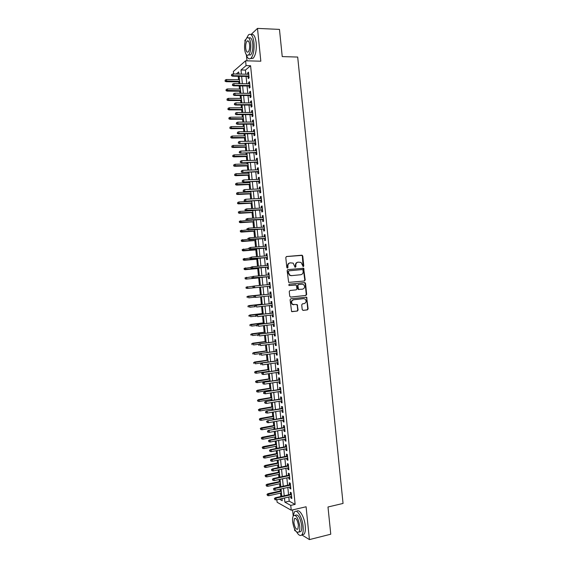<?xml version="1.0" encoding="UTF-8"?>
<svg xmlns="http://www.w3.org/2000/svg" width="568" height="568" viewBox="0 0 568 568"><rect width="100%" height="100%" fill="white"/><g stroke="black" fill="none" stroke-linecap="round" stroke-linejoin="round"><path stroke-width="0.85" d="M303.255 266.64L303.774 265.93L302.772 256.069L301.835 255.209L286.556 256.516L285.789 257.531L286.804 267.493L287.472 268.096L288.004 267.386L287.869 266.094C287.855 264.262 288.665 263.183 290.305 262.849L293.187 263.126L295.048 267.272L295.928 266.655L295.793 265.37C295.779 263.545 296.581 262.473 298.2 262.146L301.033 262.409L303.255 266.64M303.071 266.626L302.368 256.14L301.906 255.394L286.315 256.58M287.301 268.082L287.869 266.094M295.225 267.351L295.395 265.433L295.793 265.37M302.204 309.553L303.142 310.391L307.394 309.887L308.133 308.857L306.621 297.199L290.844 298.747L290.085 299.776L291.583 311.527L297.348 311.072L298.101 310.036L297.241 304.633L292.598 304.37C291.008 302.311 291.341 300.777 293.599 299.769L303.639 298.654L305.073 299.024C306.706 301.061 306.393 302.595 304.143 303.631L302.481 303.823L301.729 304.846L302.204 309.553M288.8 497.035L289.219 501.182L295.14 504.384L290.745 505.392L291.235 510.227L277.12 502.261L276.864 499.726M233.625 73.968L233.37 71.469L245.589 60.79L260.826 61.202L257.496 28.4L279.47 29.401L282.232 56.594L297.696 57.056L343.051 503.44L327.992 506.99L330.761 534.211L309.418 539.6L306.088 506.77L291.235 510.227M245.589 60.79L246.079 65.625L240.995 69.978L241.414 74.117M295.14 504.384L250.587 65.732L246.079 65.625M304.455 280.99L305.201 279.981L303.646 268.288L287.884 269.594L287.124 270.609L288.658 282.388L304.455 280.99M305.556 283.46L306.67 294.416L305.925 295.438L290.674 297.107L289.73 296.262L289.247 291.526L290.007 290.496L296.226 289.843L296.979 288.821L296.248 284.98L289.24 285.505L288.856 285.406L289.105 284.199L304.618 282.615L305.556 283.46L305.151 283.503L306.259 294.444L306.67 294.416M294.508 528.9L294.671 530.491L295.864 531.229M301.814 534.9L309.418 539.6M257.496 28.4L250.999 34.549M245.887 39.377L244.886 40.321L245.049 41.897M248.024 76.474L248.237 78.576L249.096 77.887L248.514 72.15L247.655 72.86L247.797 74.238M248.99 86.009L249.203 88.104L250.069 87.436L249.487 81.707L248.621 82.388L248.763 83.794M249.963 95.545L250.168 97.632L251.035 96.993L250.452 91.263L249.593 91.917L249.735 93.351M250.928 105.073L251.141 107.16L252.007 106.55L251.425 100.82L250.559 101.445L250.708 102.907M251.894 114.608L252.107 116.696L252.98 116.106L252.398 110.377L251.525 110.973L251.681 112.464M252.866 124.143L253.072 126.224L253.946 125.663L253.364 119.933L252.497 120.501L252.646 122.028M253.832 133.679L254.045 135.752L254.918 135.227L254.336 129.49L253.463 130.036L253.619 131.584M254.798 143.214L255.011 145.28L255.891 144.783L255.309 139.046L254.429 139.565L254.592 141.141M255.77 152.742L255.976 154.808L256.864 154.34L256.282 148.603L255.401 149.093L255.564 150.697M256.736 162.278L256.949 164.344L257.829 163.896L257.247 158.16L256.367 158.621L256.53 160.254M257.709 171.813L257.915 173.872L258.802 173.453L258.22 167.716L257.332 168.149L257.503 169.811M258.674 181.348L258.88 183.4L259.775 183.01L259.193 177.28L258.305 177.685L258.476 179.374M259.64 190.883L259.853 192.928L260.74 192.566L260.158 186.836L259.271 187.213L259.441 188.931M260.613 200.419L260.819 202.464L261.713 202.13L261.131 196.393L260.236 196.741L260.414 198.488M261.578 209.954L261.784 211.992L262.686 211.686L262.104 205.95L261.209 206.276L261.386 208.044M262.551 219.489L262.757 221.527L263.659 221.243L263.076 215.506L262.175 215.804L262.359 217.608M263.516 229.025L263.722 231.055L264.624 230.8L264.042 225.07L263.14 225.34L263.325 227.164M264.482 238.56L264.688 240.584L265.597 240.363L265.015 234.627L264.113 234.868L264.298 236.728M265.455 248.095L265.661 250.119L266.57 249.92L265.987 244.183L265.079 244.396L265.27 246.285M266.42 257.638L266.626 259.647L267.542 259.484L266.96 253.747L266.044 253.931L266.243 255.841M267.393 267.173L267.592 269.182L268.508 269.04L267.926 263.303L267.017 263.46L267.209 265.405M268.359 276.708L268.565 278.71L269.481 278.597L268.898 272.86L267.982 272.995L268.181 274.962M269.324 286.244L269.53 288.246L270.453 288.161L269.871 282.424L268.948 282.523L269.154 284.525M270.297 295.807L270.496 297.781L271.426 297.717L270.844 291.98L269.921 292.058L270.119 294.068M271.27 305.364L271.469 307.309L272.391 307.281L271.809 301.544L270.886 301.594L271.092 303.603M272.242 314.928L272.434 316.845L273.364 316.837L272.782 311.101L271.852 311.122L272.058 313.138M273.215 324.484L273.407 326.373L274.337 326.401L273.755 320.664L272.825 320.657L273.031 322.674M274.181 334.048L274.372 335.908L275.31 335.958L274.727 330.221L273.79 330.193L273.996 332.216M275.153 343.612L275.338 345.443L276.275 345.521L275.693 339.785L274.756 339.721L274.969 341.751M276.126 353.168L276.311 354.979L277.248 355.085L276.666 349.348L275.728 349.256L275.934 351.287M277.099 362.732L277.276 364.507L278.221 364.642L277.638 358.905L276.694 358.791L276.9 360.829M278.064 372.296L278.242 374.042L279.193 374.205L278.611 368.469L277.667 368.32L277.873 370.364M279.037 381.859L279.215 383.577L280.166 383.762L279.577 378.025L278.632 377.855L278.838 379.907M280.01 391.416L280.18 393.113L281.132 393.326L280.549 387.589L279.598 387.39L279.811 389.442M280.982 400.98L281.153 402.648L282.104 402.889L281.522 397.153L280.571 396.925L280.777 398.977M281.955 410.543L282.118 412.176L283.077 412.453L282.495 406.716L281.536 406.461L281.749 408.52M282.921 420.107L283.084 421.712L284.05 422.01L283.467 416.273L282.509 415.996L282.715 418.055M283.894 429.671L284.057 431.247L285.015 431.573L284.433 425.837L283.475 425.524L283.688 427.597M284.866 439.227L285.022 440.782L285.988 441.137L285.406 435.4L284.44 435.06L284.653 437.14M285.839 448.791L285.995 450.317L286.961 450.701L286.378 444.964L285.413 444.595L285.619 446.675M286.812 458.355L286.961 459.853L287.933 460.265L287.351 454.528L286.378 454.13L286.591 456.218M287.777 467.918L287.926 469.388L288.906 469.828L288.324 464.091L287.351 463.665L287.557 465.753M288.75 477.482L288.899 478.923L289.872 479.392L289.289 473.648L288.317 473.201L288.53 475.295M289.723 487.046L289.865 488.459L290.844 488.956L290.262 483.212L289.282 482.736L289.495 484.838M250.587 65.732L245.44 70.077L245.859 74.202M246.086 76.439L246.824 83.773M247.052 85.981L247.797 93.337M248.024 95.531L248.77 102.907M248.99 105.073L249.742 112.471M249.963 114.615L250.715 122.042M250.928 124.158L251.688 131.606M251.901 133.707L252.661 141.176M252.866 143.25L253.633 150.747M253.839 152.792L254.599 160.311M254.805 162.341L255.572 169.882M255.777 171.884L256.544 179.452M256.743 181.426L257.517 189.016M257.716 190.976L258.49 198.587M258.688 200.518L259.462 208.158M259.654 210.068L260.435 217.729M260.627 219.61L261.408 227.299M261.592 229.16L262.373 236.863M262.565 238.702L263.346 246.434M263.531 248.251L264.319 256.005M264.503 257.801L265.291 265.575M265.469 267.343L266.264 275.146M266.442 276.893L267.237 284.717M267.414 286.442L268.21 294.267M268.387 296.013L269.175 303.816M269.353 305.584L270.148 313.366M270.325 315.155L271.113 322.908M271.298 324.726L272.086 332.457M272.271 334.296L273.052 342.007M273.243 343.867L274.024 351.556M274.216 353.438L274.997 361.106M275.189 363.009L275.963 370.655M276.162 372.587L276.935 380.198M277.134 382.157L277.901 389.747M278.107 391.728L278.874 399.297M279.08 401.299L279.846 408.846M280.052 410.877L280.812 418.396M281.025 420.448L281.785 427.945M281.991 430.019L282.75 437.495M282.963 439.596L283.723 447.044M283.936 449.167L284.696 456.601M284.909 458.738L285.661 466.15M285.881 468.316L286.634 475.7M286.854 477.887L287.607 485.25M287.827 487.465L288.572 494.799M290.695 496.61L290.837 497.994L291.817 498.512L291.235 492.775L290.255 492.271L290.468 494.373M238.205 76.297L238.553 79.719M238.773 81.891L238.951 83.659M239.178 85.882L239.504 89.069M239.724 91.221L239.93 93.266M240.15 95.467L240.456 98.427M240.669 100.557L240.903 102.879M241.123 105.059L241.4 107.778M241.62 109.887L241.883 112.492M242.103 114.644L242.351 117.136M242.564 119.216L242.856 122.099M243.076 124.229L243.303 126.486M243.509 128.553L243.835 131.712M244.048 133.814L244.254 135.844M244.46 137.882L244.808 141.318M245.021 143.406L245.206 145.195M245.404 147.218L245.788 150.932M245.994 152.991L246.15 154.553M246.356 156.548L246.761 160.545M246.966 162.576L247.101 163.903M247.3 165.884L247.74 170.151M247.939 172.168L248.053 173.261M248.251 175.214L248.713 179.765M248.912 181.753L249.004 182.619M249.196 184.55L249.693 189.378M249.892 191.345L249.956 191.977M250.147 193.88L250.666 198.992M250.864 200.93L250.9 201.328M251.091 203.216L251.638 208.598M252.043 212.546L252.618 218.211M252.987 221.882L253.591 227.825M253.939 231.219L254.57 237.438M254.883 240.548L255.543 247.052M255.834 249.884L256.523 256.665M256.786 259.221L257.496 266.278M257.73 268.55L258.476 275.892M258.681 277.887L259.448 285.505M259.626 287.231L260.407 294.877M260.606 296.844L261.351 304.214M261.578 306.457L262.302 313.55M262.558 316.071L263.247 322.887M263.531 325.684L264.198 332.216M264.51 335.305L265.142 341.553M265.483 344.918L266.094 350.889M266.463 354.531L267.038 360.226M267.436 364.145L267.989 369.562M268.181 371.444L268.217 371.82M268.416 373.758L268.934 378.899M269.133 380.808L269.189 381.412M269.388 383.372L269.885 388.235M270.084 390.166L270.162 391.004M270.368 392.992L270.829 397.572M271.028 399.524L271.142 400.596M271.341 402.605L271.781 406.908M271.98 408.882L272.115 410.188M272.32 412.219L272.732 416.252M272.931 418.24L273.087 419.78M273.3 421.839L273.677 425.588M273.882 427.605L274.06 429.373M274.273 431.453L274.628 434.925M274.834 436.962L275.033 438.965M275.253 441.066L275.572 444.261M275.785 446.32L276.012 448.557M276.226 450.687L276.524 453.598M276.737 455.685L276.985 458.149M277.205 460.3L277.468 462.934M277.688 465.043L277.958 467.741M278.178 469.913L278.419 472.278M278.632 474.401L278.931 477.333M279.158 479.534L279.371 481.614M279.584 483.766L279.91 486.925M280.13 489.147L280.315 490.951M280.535 493.123L280.883 496.517M292.584 509.915L293.187 515.85M246.37 54.94L246.974 60.833M284.469 498.015L284.887 502.162L290.745 505.392M241.641 76.36L242.387 83.709M242.614 85.924L243.36 93.301M243.587 95.495L244.339 102.893M244.559 105.066L245.312 112.478M245.532 114.629L246.285 122.07M246.498 124.2L247.257 131.662M247.47 133.771L248.23 141.254M248.443 143.335L249.21 150.847M249.416 152.906L250.183 160.439M250.389 162.476L251.155 170.038M251.361 172.04L252.128 179.63M252.334 181.611L253.108 189.222M253.307 191.182L254.081 198.814M254.272 200.752L255.053 208.406M255.245 210.323L256.026 217.998M256.218 219.894L256.999 227.59M257.19 229.465L257.978 237.19M258.163 239.029L258.951 246.782M259.136 248.599L259.924 256.374M260.108 258.17L260.897 265.973M261.081 267.741L261.876 275.565M262.054 277.312L262.849 285.157M263.027 286.89L263.822 294.735M263.999 296.482L264.794 304.306M264.972 306.074L265.767 313.877M265.945 315.673L266.74 323.448M266.924 325.265L267.705 333.018M267.897 334.864L268.678 342.596M268.87 344.456L269.651 352.167M269.843 354.056L270.624 361.738M270.822 363.648L271.596 371.309M271.795 373.247L272.569 380.887M272.768 382.846L273.542 390.457M273.74 392.438L274.514 400.028M274.72 402.037L275.487 409.599M275.693 411.63L276.46 419.177M276.666 421.229L277.433 428.748M277.638 430.828L278.405 438.326M278.618 440.427L279.378 447.896M279.591 450.019L280.351 457.474M280.564 459.618L281.323 467.045M281.543 469.218L282.296 476.623M282.516 478.817L283.262 486.194M283.489 488.416L284.234 495.772M238.894 74.067L238.681 71.958L236.274 74.017M279.413 499.151L282.218 500.699L282.005 498.569M281.778 496.318L281.025 488.956M280.805 486.733L280.052 479.342M279.832 477.141L279.08 469.729M278.852 467.556L278.1 460.115M277.88 457.964L277.127 450.509M276.907 448.379L276.147 440.896M275.934 438.794L275.175 431.282M274.962 429.202L274.195 421.676M273.989 419.617L273.222 412.063M273.016 410.032L272.242 402.456M272.036 400.44L271.27 392.843M271.064 390.855L270.29 383.23M270.091 381.27L269.317 373.623M269.118 371.685L268.337 364.01M268.146 362.1L267.365 354.404M267.173 352.515L266.385 344.79M266.2 342.923L265.412 335.184M265.228 333.338L264.439 325.578M264.255 323.753L263.46 315.964M263.275 314.168L262.487 306.358M262.302 304.583L261.507 296.752M261.33 294.998L260.534 287.138M260.357 285.413L259.562 277.553M259.384 275.799L258.589 267.968M258.404 266.193L257.616 258.383M257.432 256.587L256.637 248.798M256.452 246.981L255.664 239.22M255.479 237.367L254.691 229.635M254.499 227.761L253.719 220.05M253.527 218.155L252.746 210.465M252.554 208.548L251.773 200.88M251.574 198.942L250.8 191.302M250.602 189.336L249.828 181.717M249.622 179.729L248.855 172.132M248.649 170.123L247.882 162.547M247.676 160.517L246.91 152.969M246.697 150.911L245.937 143.384M245.724 141.304L244.964 133.807M244.744 131.698L243.984 124.222M243.771 122.092L243.012 114.637M242.799 112.485L242.039 105.059M241.819 102.879L241.066 95.474M240.846 93.28L240.094 85.896M239.866 83.673L239.121 76.311M245.44 70.077L240.995 69.978M289.219 501.182L284.887 502.162M247.655 72.86L248.585 72.882M248.621 82.388L249.558 82.403M249.593 91.917L250.524 91.924M250.559 101.445L251.489 101.452M251.525 110.973L252.455 110.973M252.497 120.501L253.42 120.501M253.463 130.036L254.393 130.022M254.429 139.565L255.359 139.543M255.401 149.093L256.324 149.072M256.367 158.621L257.29 158.6M257.332 168.149L258.262 168.121M258.305 177.685L259.228 177.649M259.271 187.213L260.194 187.17M260.236 196.741L261.166 196.698M261.209 206.276L262.132 206.227M262.175 215.804L263.098 215.748M263.14 225.34L264.063 225.276M264.113 234.868L265.036 234.804M265.079 244.396L266.001 244.325M266.044 253.931L266.967 253.853M267.017 263.46L267.933 263.382M267.982 272.995L268.905 272.91M269.53 288.246L270.453 288.154M268.948 282.523L269.871 282.438M270.496 297.781L271.419 297.682M271.469 307.309L272.384 307.203M272.434 316.845L273.357 316.731M273.407 326.373L274.323 326.259M274.372 335.908L275.288 335.787M275.338 345.443L276.261 345.316M276.311 354.979L277.227 354.844M277.276 364.507L278.192 364.372M278.242 374.042L279.158 373.9M279.215 383.577L280.13 383.428M280.18 393.113L281.096 392.964M281.153 402.648L282.062 402.492M282.118 412.176L283.034 412.02M283.084 421.712L284 421.548M284.057 431.247L284.966 431.076M285.022 440.782L285.938 440.605M285.995 450.317L286.904 450.14M286.961 459.853L287.869 459.668M287.926 469.388L288.842 469.196M288.899 478.923L289.808 478.732M289.865 488.459L290.773 488.26M290.837 497.994L291.746 497.788M297.859 262.203L297.802 262.21C296.184 262.537 295.381 263.609 295.395 265.433M289.914 262.913L289.943 262.906C288.274 263.247 287.465 264.326 287.486 266.158M304.107 281.025L304.796 280.024L303.241 268.344L287.706 269.63M303.014 270.155L302.361 269.559L288.956 270.815L288.423 271.532L288.565 272.889L289.921 275.196L291.597 275.622L300.756 274.734C302.375 274.394 303.17 273.322 303.149 271.504L303.014 270.155M288.906 270.822L288.423 271.532M300.493 274.77L291.206 275.672L289.531 275.246L288.175 272.938L288.033 271.582M290.511 297.107L305.52 295.466L306.259 294.444M295.715 284.845L289.19 285.512M302.63 289.169C304.902 288.118 305.201 286.577 303.511 284.54L302.126 284.185L298.598 284.547L297.845 285.569L298.569 289.403L302.63 289.169M299.102 289.538L298.172 289.431L297.767 288.729L297.447 285.605L298.2 284.589L302.126 284.185M305.151 283.503L304.242 282.658M293.713 304.789L292.208 304.384C290.617 302.325 290.951 300.799 293.209 299.79L303.234 298.676M291.909 311.676L296.95 311.079L297.703 310.043L297.227 305.335L296.496 304.505M302.9 310.376L306.983 309.894L307.728 308.871L306.613 297.923L305.861 297.092M225.262 79.989L225.042 81.203L225.262 79.989L226.504 79.52L226.675 81.217L226.114 81.7L239.689 81.906M225.354 80.926L239.639 81.416M226.504 79.52L239.469 79.733M226.114 81.7L225.042 81.203M231.758 75.395L231.659 74.429L231.432 75.672L233.107 75.686L232.937 73.954L248.727 74.259M248.905 75.977L233.107 75.686L232.518 76.197L248.954 76.495M231.432 75.672L232.518 76.197M232.937 73.954L231.659 74.429M246.278 54.613C247.534 58.525 249.111 59.718 250.999 58.192C253.442 55.124 254.436 49.948 253.974 42.671C252.966 35.699 251.134 33.086 248.479 34.847L246.583 38.276M250.587 58.532L253.193 58.255C255.65 55.188 256.651 50.02 256.189 42.749C255.288 36.253 253.584 33.54 251.077 34.605M248.862 38.084C250.751 36.934 252.05 38.83 252.76 43.779C253.094 49.011 252.377 52.739 250.616 54.954L248.528 54.961M250.722 43.7C249.998 38.674 248.685 36.799 246.782 38.063C245.014 40.321 244.304 44.055 244.645 49.267C245.355 54.279 246.675 56.154 248.599 54.897C250.346 52.675 251.056 48.94 250.722 43.7M245.71 48.294C246.164 51.525 247.016 52.732 248.251 51.922C249.38 50.488 249.842 48.081 249.622 44.709C249.16 41.471 248.308 40.257 247.08 41.073C245.944 42.522 245.49 44.929 245.71 48.294M296.737 532.131C298.74 535.411 300.479 536.284 301.942 534.744C303.078 533.174 303.468 530.37 303.106 526.323C302.318 517.228 296.851 508.459 294.401 512.059L293.152 516.177M301.878 534.822L304.086 534.211C305.229 532.642 305.619 529.837 305.257 525.798C304.483 516.823 299.102 508.104 296.595 511.47M295.111 515.29L295.424 515.219C298.115 514.083 300.202 517.505 301.686 525.485C301.949 528.396 301.672 530.42 300.848 531.556L299.208 531.96M299.705 525.968C298.228 517.973 296.148 514.544 293.464 515.68C292.648 516.816 292.371 518.847 292.634 521.758C294.075 529.695 296.155 533.125 298.882 532.038C299.691 530.91 299.968 528.886 299.705 525.968M293.869 522.496C294.799 527.615 296.141 529.823 297.895 529.12L298.427 525.208C297.476 520.061 296.141 517.853 294.409 518.577L293.869 522.496M226.22 89.403L226 90.61L226.22 89.403L227.463 88.935L227.633 90.632L227.065 91.1L240.64 91.235M226.312 90.347L240.591 90.759M227.463 88.935L240.42 89.077M227.065 91.1L226 90.61M227.172 98.825L226.951 100.018L227.172 98.825L228.421 98.356L228.592 100.053L228.024 100.501L241.585 100.557M227.271 99.769L241.542 100.11M228.421 98.356L241.372 98.427M228.024 100.501L226.951 100.018M228.13 108.247L227.91 109.425L228.13 108.247L229.373 107.771L229.55 109.468L228.975 109.894L242.529 109.887M228.222 109.184L242.486 109.461M229.373 107.771L242.316 107.778M228.975 109.894L227.91 109.425M229.089 117.661L228.869 118.833L229.089 117.661L230.331 117.193L230.501 118.882L229.934 119.294L243.48 119.216M229.181 118.606L243.438 118.811M230.331 117.193L243.267 117.129M229.934 119.294L228.869 118.833M232.738 85.03L232.639 84.064L232.411 85.299L234.087 85.321L233.909 83.588L249.7 83.808M249.87 85.527L234.087 85.321L233.498 85.811L249.92 86.024M232.411 85.299L233.498 85.811M233.909 83.588L232.639 84.064M233.718 94.671L233.618 93.706L233.384 94.927L235.067 94.962L234.889 93.223L250.666 93.365M250.843 95.083L235.067 94.962L234.47 95.431L250.893 95.552M233.384 94.927L234.47 95.431M234.889 93.223L233.618 93.706M234.698 104.306L234.598 103.348L234.364 104.562L236.047 104.597L235.869 102.865L251.638 102.914M251.816 104.633L236.047 104.597L235.45 105.044L251.858 105.08M234.364 104.562L235.45 105.044M235.869 102.865L234.598 103.348M235.67 113.948L235.578 112.982L235.344 114.189L237.026 114.232L236.849 112.499L252.611 112.464M252.781 114.182L237.026 114.232L236.423 114.665L252.824 114.608M235.344 114.189L236.423 114.665M236.849 112.499L235.578 112.982M230.04 127.083L229.82 128.24L230.04 127.083L231.29 126.607L231.46 128.304L230.885 128.695L244.425 128.538M230.139 128.027L244.389 128.162M231.29 126.607L244.219 126.479M230.885 128.695L229.82 128.24M236.65 123.59L236.558 122.624L236.316 123.817L238.006 123.874L237.829 122.141L253.576 122.021M253.754 123.739L238.006 123.874L237.403 124.278L253.797 124.136M236.316 123.817L237.403 124.278M237.829 122.141L236.558 122.624M230.999 136.505L230.778 137.655L230.999 136.505L232.241 136.029L232.418 137.719L231.836 138.095L245.376 137.868M231.098 137.449L245.34 137.513M232.241 136.029L245.163 135.83M231.836 138.095L230.778 137.655M237.63 133.224L237.53 132.266L237.296 133.444L238.979 133.508L238.809 131.776L254.549 131.57M254.72 133.288L238.979 133.508L238.375 133.899L254.762 133.665M237.296 133.444L238.375 133.899M238.809 131.776L237.53 132.266M231.957 145.926L231.73 147.062L231.957 145.926L233.199 145.444L233.37 147.14L232.795 147.488L246.32 147.197M232.049 146.863L246.285 146.863M233.199 145.444L246.114 145.181M232.795 147.488L231.73 147.062M238.61 142.866L238.51 141.901L238.276 143.072L239.959 143.15L239.781 141.411L255.522 141.12M255.692 142.845L239.355 143.512L255.728 143.193M238.276 143.072L239.355 143.512M239.781 141.411L238.51 141.901M232.916 155.348L232.688 156.47L232.916 155.348L234.158 154.865L234.328 156.562L233.746 156.889L247.265 156.527M233.008 156.285L247.236 156.214M234.158 154.865L247.066 154.531M233.746 156.889L232.688 156.47M239.589 152.508L239.49 151.542L239.256 152.7L240.939 152.785L240.761 151.052L256.488 150.676M256.665 152.394L240.335 153.133L256.693 152.721M239.256 152.7L240.335 153.133M240.761 151.052L239.49 151.542M233.867 164.763L233.64 165.884L233.867 164.763L235.109 164.28L235.287 165.977L234.705 166.289L248.216 165.849M233.966 165.707L248.188 165.565M235.109 164.28L248.017 163.875M234.705 166.289L233.64 165.884M240.569 162.15L240.47 161.184L240.228 162.327L241.918 162.427L241.741 160.687L257.46 160.226M257.631 161.951L241.308 162.753L257.666 162.249M240.228 162.327L241.308 162.753M241.741 160.687L240.47 161.184M234.825 174.184L234.598 175.292L234.825 174.184L236.068 173.701L236.238 175.398L235.656 175.689L249.16 175.178M234.918 175.129L249.139 174.916M236.068 173.701L248.961 173.226M235.656 175.689L234.598 175.292M241.549 171.792L241.45 170.826L241.208 171.962L242.898 172.061L242.721 170.329L258.426 169.782M258.603 171.5L242.287 172.367L258.632 171.784M241.208 171.962L242.287 172.367M242.721 170.329L241.45 170.826M235.784 183.606L235.557 184.699L235.784 183.606L237.026 183.123L237.197 184.813L236.615 185.09L250.112 184.508M235.876 184.55L250.083 184.266M237.026 183.123L249.913 182.576M236.615 185.09L235.557 184.699M242.529 181.426L242.429 180.468L242.188 181.59L243.878 181.703L243.7 179.964L259.399 179.332M259.576 181.057L243.26 181.987L259.597 181.313M242.188 181.59L243.26 181.987M243.7 179.964L242.429 180.468M236.735 193.028L236.508 194.114L236.735 193.028L237.985 192.538L238.155 194.235L237.566 194.49L251.056 193.837M236.835 193.972L251.035 193.617M237.985 192.538L250.864 191.927M237.566 194.49L236.508 194.114M243.502 191.068L243.409 190.102L243.161 191.217L244.858 191.338L244.68 189.606L260.371 188.888M260.542 190.607L244.24 191.608L260.57 190.841M243.161 191.217L244.24 191.608M244.68 189.606L243.409 190.102M237.694 202.449L237.793 203.394L237.694 202.449L238.936 201.959L239.114 203.656L238.517 203.891L252.007 203.166M237.793 203.394L251.986 202.968M238.936 201.959L251.816 201.285M238.517 203.891L237.467 203.521M244.481 200.71L244.389 199.744L244.141 200.845L245.83 200.98L245.66 199.247L261.337 198.445M261.514 200.163L245.213 201.228L261.536 200.369M244.141 200.845L245.213 201.228M245.66 199.247L244.389 199.744M238.326 211.992L238.745 212.815L238.326 211.992L239.895 211.381L240.065 213.071L239.476 213.291L252.952 212.496M238.745 212.815L252.938 212.318M238.652 211.871L239.895 211.381L252.76 210.636M239.476 213.291L238.418 212.929M245.021 209.514L245.12 210.479L245.021 209.514L246.633 208.882L262.309 207.994M245.362 209.386L246.633 208.882L246.81 210.621L246.192 210.842L262.501 209.904M245.461 210.352L262.487 209.713M245.12 210.479L246.192 210.842M239.277 221.399L239.703 222.23L239.277 221.399L240.853 220.796L241.024 222.493L240.427 222.691L253.903 221.825M239.703 222.23L253.882 221.669M239.611 221.293L247.002 220.405M240.427 222.691L239.376 222.344M246.001 219.141L246.1 220.107L246.001 219.141L247.612 218.524L263.282 217.551M246.342 219.028L247.612 218.524L247.79 220.256L247.172 220.462L263.474 219.433M246.441 219.994L263.453 219.269M246.1 220.107L247.172 220.462M240.236 230.814L240.662 231.652L240.236 230.814L241.805 230.218L241.982 231.914L241.386 232.092L254.847 231.155M240.662 231.652L254.833 231.02M240.562 230.714L247.378 229.834M241.386 232.092L240.328 231.751M246.981 228.776L247.073 229.735L247.421 229.635L246.981 228.776L248.592 228.166L264.248 227.101M247.321 228.67L248.592 228.166L248.77 229.898L248.145 230.083L264.439 228.961M247.421 229.635L264.425 228.826M247.073 229.735L248.145 230.083M241.194 240.221L241.62 241.073L241.194 240.221L242.763 239.639L242.934 241.336L242.337 241.492L255.792 240.484M241.62 241.073L255.785 240.37M241.521 240.136L248.038 239.249M242.337 241.492L241.286 241.166M247.953 238.404L248.053 239.369L248.401 239.277L247.953 238.404L249.572 237.8L265.221 236.657M248.301 238.311L249.572 237.8L249.75 239.54L249.125 239.703L265.405 238.496M248.401 239.277L265.398 238.375M248.053 239.369L249.125 239.703M242.145 249.636L242.571 250.502L242.145 249.636L243.722 249.054L243.892 250.751L243.296 250.893L256.743 249.814M242.571 250.502L256.736 249.721M242.479 249.558L248.997 248.642M243.296 250.893L242.245 250.573M248.933 248.038L249.032 248.997L248.933 248.038L250.552 247.442L266.193 246.214M249.281 247.953L250.552 247.442L250.729 249.174L250.097 249.324L266.378 248.024M249.38 248.919L266.364 247.932M249.032 248.997L250.097 249.324M243.104 259.043L243.53 259.924L243.104 259.043L244.68 258.476L244.851 260.172L244.247 260.293L257.687 259.143M243.53 259.924L257.68 259.072M243.438 258.98L249.948 258.028M244.247 260.293L243.196 259.988M249.913 257.666L250.012 258.632L249.913 257.666L251.532 257.084L267.166 255.763M250.261 257.595L251.532 257.084L251.709 258.816L251.077 258.944L267.343 257.553M250.36 258.561L267.336 257.489M250.012 258.632L251.077 258.944M244.055 268.458L244.489 269.346L244.055 268.458L245.632 267.897L245.809 269.594L245.206 269.694L258.639 268.472M244.489 269.346L258.632 268.43M244.389 268.401L250.9 267.421M245.206 269.694L244.155 269.402M250.893 267.294L250.985 268.259L251.34 268.202L250.893 267.294L251.88 266.832L268.131 265.32M251.241 267.237L252.511 266.726L252.689 268.458L252.057 268.565L268.309 267.088M251.34 268.202L268.309 267.038M250.985 268.259L252.057 268.565M246.157 279.094L259.583 277.802L246.157 279.094L245.106 278.81L245.348 277.823L245.106 278.81M245.014 277.873L252.156 276.786M245.348 277.823L246.59 277.319L246.761 279.016L245.447 278.767M251.865 276.928L251.965 277.894L252.32 277.844L251.865 276.928L252.852 276.453L269.104 274.876M252.22 276.879L253.491 276.36L253.662 278.1L253.03 278.185L269.282 276.616M252.32 277.844L269.275 276.595M251.965 277.894L253.03 278.185M245.972 287.28L246.398 288.189L245.972 287.28L247.549 286.741L247.719 288.438L270.247 286.151M246.398 288.189L247.719 288.438L246.065 288.224M246.306 287.245L253.747 286.116M252.845 286.556L253.3 287.486L252.845 286.556L253.832 286.073L270.077 284.433M253.2 286.52L254.471 286.002L254.641 287.742L253.3 287.486M252.945 287.522L254.01 287.806M246.924 296.695L247.357 297.611L246.924 296.695L248.507 296.162L248.677 297.859L254.308 297.256M247.265 296.666L261.308 294.799L247.896 296.205M254.18 296.162L253.825 296.191L254.272 297.128L254.18 296.162L255.444 295.644L271.042 293.99L254.812 295.694L255.444 295.644L255.621 297.376L271.22 295.708M254.272 297.128L255.621 297.376L253.924 297.156M254.812 295.694L253.825 296.191M247.882 306.102L248.315 307.032L247.882 306.102L249.459 305.584L249.636 307.274L254.89 306.684M248.223 306.088L262.26 304.15M248.848 305.605L262.26 304.114M272.008 303.497L255.785 305.314L272.015 303.539M255.16 305.804L254.805 305.825L255.252 306.77L255.16 305.804L256.424 305.286L256.601 307.018L272.193 305.264M255.252 306.77L254.897 306.784M255.785 305.314L254.805 305.825M248.834 315.517L249.274 316.454L248.834 315.517L250.417 315.006L250.587 316.695L255.841 316.078M249.174 315.517L263.211 313.508M249.806 315.013L263.204 313.444M249.792 324.931L250.232 325.883L249.792 324.931L251.375 324.427L251.546 326.117L256.8 325.471M250.133 324.939L264.163 322.858M250.758 324.413L264.148 322.773M250.751 334.346L251.184 335.305L250.751 334.346L252.334 333.849L252.504 335.539L257.751 334.864M251.091 334.36L265.114 332.216M251.716 333.814L265.1 332.102M272.981 313.032L256.764 314.935L272.988 313.096M256.132 315.453L256.232 316.411L256.132 315.453L257.403 314.928L257.581 316.66L273.158 314.821M256.232 316.411L255.877 316.419M256.764 314.935L255.777 315.453M273.946 322.56L257.737 324.555L273.954 322.652M257.112 325.095L257.212 326.06L257.112 325.095L258.383 324.569L258.561 326.302L274.131 324.371M257.212 326.06L256.857 326.046M257.737 324.555L256.757 325.088M274.912 332.095L258.717 334.176L274.926 332.209M258.092 334.737L258.191 335.702L258.092 334.737L259.363 334.211L259.541 335.944L275.104 333.927M258.191 335.702L257.836 335.681M258.717 334.176L257.737 334.715M251.702 343.754L252.142 344.726L251.702 343.754L253.285 343.271L253.463 344.961L258.93 344.229M252.05 343.782L266.058 341.567M252.668 343.214L266.044 341.432M275.885 341.631L259.697 343.796L275.899 341.766M259.072 344.378L258.809 345.316L259.171 345.344L259.072 344.378L260.343 343.853L260.52 345.585L276.069 343.484M259.171 345.344L258.809 345.316M259.697 343.796L258.717 344.35M252.661 353.168L253.101 354.148L252.661 353.168L254.244 352.692L254.414 354.382L260.456 353.544M253.001 353.211L267.01 350.917M253.626 352.621L266.995 350.768M276.85 351.159L260.669 353.417L276.864 351.322M260.052 354.027L259.69 353.985L259.789 354.943L260.151 354.986L260.052 354.027L261.323 353.495L261.5 355.227L277.042 353.04M260.151 354.986L259.789 354.943M260.669 353.417L259.69 353.985M253.619 362.583L254.059 363.577L253.619 362.583L255.202 362.114L255.373 363.804L268.131 361.958M253.96 362.632L267.961 360.275M254.578 362.022L267.94 360.098M277.816 360.694L261.649 363.037L277.837 360.879M261.031 363.669L261.131 364.635L261.031 363.669L262.302 363.137L262.48 364.869L278.015 362.597M261.131 364.635L260.769 364.578M261.649 363.037L260.669 363.612M254.57 371.997L255.011 372.998L254.57 371.997L256.161 371.536L256.331 373.233L269.083 371.309M254.918 372.054L268.912 369.626M255.536 371.422L268.891 369.427M256.331 373.233L255.011 372.998M278.789 370.23L262.622 372.665L278.81 370.435M262.011 373.311L262.111 374.276L262.011 373.311L263.282 372.778L263.453 374.511L278.98 372.154M262.622 372.665L261.649 373.247M262.111 374.276L263.453 374.511M255.529 381.412L255.969 382.42L255.529 381.412L257.112 380.958L257.29 382.655L270.034 380.666M255.877 381.483L269.857 378.984M256.488 380.83L269.835 378.764M257.29 382.655L255.969 382.42M279.754 379.758L263.602 382.285L279.783 379.992M262.991 382.953L263.091 383.918L262.991 382.953L264.262 382.42L264.432 384.153L279.953 381.71M263.602 382.285L262.629 382.882M263.091 383.918L264.432 384.153M256.48 390.82L256.928 391.849L256.48 390.82L258.071 390.379L258.241 392.076L270.979 390.017M256.835 390.905L270.808 388.334M257.446 390.23L270.787 388.093M258.241 392.076L256.928 391.849M280.727 389.293L264.581 391.906L280.748 389.549M263.971 392.602L263.609 392.516L263.701 393.475L264.07 393.567L263.971 392.602L265.235 392.062L265.412 393.794L280.926 391.267M264.581 391.906L263.609 392.516M264.07 393.567L265.412 393.794M257.439 400.234L257.886 401.271L257.439 400.234L259.029 399.801L259.2 401.498L271.93 399.375M257.787 400.326L271.76 397.692M258.397 399.638L271.731 397.422M259.2 401.498L257.886 401.271M281.692 398.828L265.554 401.526L281.721 399.105M264.951 402.243L264.581 402.144L265.05 403.209L264.951 402.243L266.214 401.704L266.392 403.436L281.898 400.823M265.554 401.526L264.581 402.144M265.05 403.209L266.392 403.436M258.397 409.649L258.845 410.7L258.397 409.649L259.988 409.223L260.158 410.92L272.881 408.726M258.745 409.755L272.711 407.043M259.356 409.038L272.683 406.759M260.158 410.92L258.845 410.7M282.658 408.364L266.534 411.154L282.694 408.662M265.93 411.892L265.561 411.779L265.661 412.744L266.03 412.851L265.93 411.892L267.194 411.346L267.372 413.085L282.864 410.38M266.534 411.154L265.561 411.779M266.03 412.851L267.372 413.085M259.349 419.063L259.796 420.121L259.349 419.063L260.307 418.438L260.939 418.644L261.117 420.341L273.833 418.084M259.704 419.177L273.662 416.401M260.307 418.438L273.627 416.088M261.117 420.341L259.796 420.121M283.631 417.892L267.514 420.774L283.659 418.218M266.91 421.534L267.01 422.5L266.91 421.534L268.174 420.987L268.352 422.727L283.837 419.944M267.514 420.774L266.541 421.413M267.01 422.5L268.352 422.727M260.307 428.478L260.755 429.55L260.307 428.478L261.266 427.846L261.898 428.073L262.068 429.77L274.784 427.441M260.662 428.606L274.607 425.751M261.266 427.846L274.578 425.425M262.068 429.77L260.755 429.55M284.596 427.427L268.486 430.395L284.632 427.775M267.89 431.183L267.521 431.048L267.613 432.014L267.989 432.141L267.89 431.183L269.154 430.629L269.331 432.369L284.809 429.5M268.486 430.395L267.521 431.048M267.989 432.141L269.331 432.369M261.266 437.892L261.713 438.972L261.266 437.892L262.217 437.246L262.856 437.495L263.027 439.192L275.728 436.792M261.614 438.027L275.558 435.109M262.217 437.246L275.523 434.754M263.027 439.192L261.713 438.972M285.569 436.962L269.466 440.022L270.134 440.278L285.605 437.339M268.87 440.825L268.494 440.683L268.962 441.79L268.87 440.825L270.134 440.278L270.311 442.01L285.775 439.057M269.466 440.022L268.494 440.683M268.962 441.79L270.311 442.01M262.217 447.307L262.672 448.4L262.217 447.307L263.176 446.654L263.815 446.917L263.985 448.613L276.68 446.15M262.572 447.456L276.51 444.467M263.176 446.654L276.474 444.091M263.985 448.613L262.672 448.4M286.535 446.498L270.439 449.643L271.113 449.92L286.577 446.895M269.85 450.467L269.473 450.317L269.942 451.432L269.85 450.467L271.113 449.92L271.291 451.652L286.748 448.613M270.439 449.643L269.473 450.317M269.942 451.432L271.291 451.652M263.176 456.722L263.63 457.822L263.176 456.722L264.127 456.061L264.773 456.338L264.944 458.035L277.631 455.5M263.531 456.878L277.461 453.818M264.127 456.061L277.418 453.42M264.944 458.035L263.63 457.822M287.5 456.033L271.419 459.263L272.093 459.562L287.543 456.452M270.829 460.115L270.453 459.952L270.922 461.081L270.829 460.115L272.093 459.562L272.271 461.301L287.72 458.17M271.419 459.263L270.453 459.952M270.922 461.081L272.271 461.301M264.134 466.136L264.581 467.251L264.134 466.136L265.086 465.462L265.725 465.767L265.902 467.464L278.583 464.858M264.489 466.307L278.412 463.176M265.086 465.462L278.37 462.757M265.902 467.464L264.581 467.251M288.473 465.568L272.399 468.891L273.073 469.204L288.516 466.008M271.809 469.764L271.433 469.587L271.902 470.723L271.809 469.764L273.073 469.204L273.251 470.943L288.693 467.734M272.399 468.891L271.433 469.587M271.902 470.723L273.251 470.943M265.086 475.551L265.54 476.673L265.086 475.551L266.037 474.869L266.683 475.189L266.853 476.886L279.534 474.216M265.448 475.728L279.364 472.533M266.037 474.869L279.314 472.086M266.853 476.886L265.54 476.673M289.439 475.104L273.371 478.512L274.053 478.852L289.488 475.565M272.789 479.406L272.413 479.222L272.881 480.372L272.789 479.406L274.053 478.852L274.23 480.585L289.659 477.29M273.371 478.512L272.413 479.222M272.881 480.372L274.23 480.585M266.044 484.965L266.498 486.101L266.044 484.965L266.995 484.27L267.642 484.61L267.812 486.307L280.478 483.574M266.406 485.157L280.308 481.884M266.995 484.27L280.265 481.423M267.812 486.307L266.498 486.101M290.411 484.639L274.351 488.139L275.033 488.494L290.461 485.129M273.762 489.055L273.861 490.021L273.762 489.055L275.033 488.494L275.21 490.234L290.631 486.847M274.351 488.139L273.385 488.856M273.861 490.021L275.21 490.234M267.003 494.38L267.457 495.53L267.003 494.38L267.947 493.677L268.6 494.039L268.77 495.736L281.43 492.925M267.358 494.586L281.259 491.242M267.947 493.677L281.21 490.752M268.77 495.736L267.457 495.53M291.377 494.174L275.331 497.76L276.012 498.136L291.427 494.685M274.742 498.697L274.841 499.662L274.742 498.697L276.012 498.136L276.183 499.875L291.604 496.404M275.331 497.76L274.365 498.491M274.841 499.662L276.183 499.875M303.369 265.994L303.774 265.93M287.614 267.443L288.004 267.386M295.53 266.711L295.928 266.655M301.438 255.28L301.835 255.209M302.368 256.14L302.772 256.069M302.751 268.231L303.156 268.167M303.681 269.076L304.086 269.019M304.796 280.024L305.201 279.981M288.175 272.938L288.565 272.889M291.206 275.672L291.597 275.622M300.358 274.784L300.756 274.734M305.52 295.466L305.925 295.438M298.2 284.589L298.598 284.547M297.447 285.605L297.845 285.569M297.767 288.729L298.164 288.693M293.209 299.79L293.599 299.769M297.227 305.335L297.625 305.321M297.703 310.043L298.101 310.036M296.95 311.079L297.348 311.072M306.613 297.923L307.025 297.902M307.728 308.871L308.133 308.857M306.983 309.894L307.394 309.887M301.906 255.394L302.311 255.323M303.241 268.344L303.646 268.288M289.531 275.246L289.921 275.196M298.172 289.431L298.569 289.403M304.732 282.786L305.137 282.743M292.208 304.384L292.598 304.37M296.844 304.647L297.241 304.633M306.216 297.227L306.621 297.199M248.464 41.13L247.08 41.073M250.616 54.954L248.599 54.897M250.999 58.192L253.193 58.255M295.466 518.328L294.409 518.577M300.848 531.556L298.882 532.038M301.942 534.744L304.086 534.211"/></g></svg>
